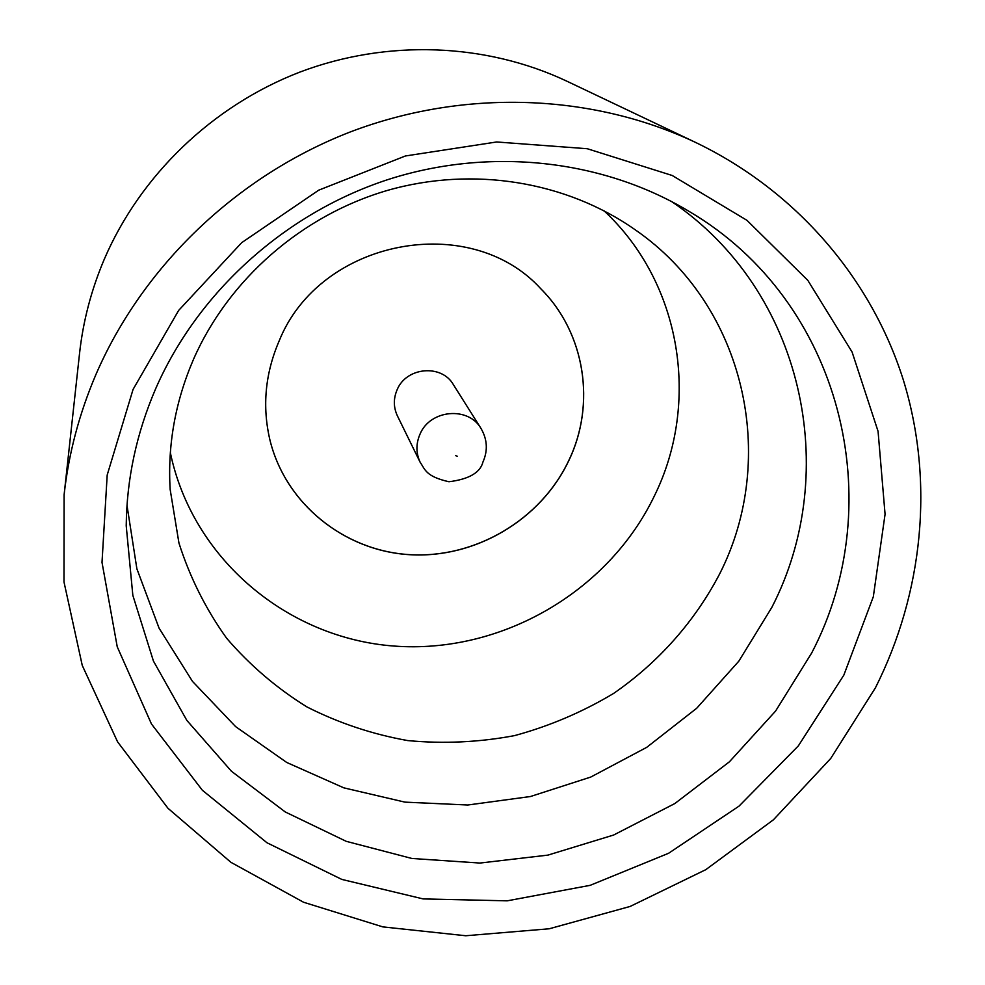 <?xml version="1.0" encoding="UTF-8"?>
<svg xmlns="http://www.w3.org/2000/svg" width="985" height="985" viewBox="0 0 985 985"><rect width="100%" height="100%" fill="white"/><g stroke="black" fill="none" stroke-linecap="round" stroke-linejoin="round"><path stroke-width="1.48" d="M127.003 505.367L136.878 568.801L159.077 628.184L192.494 681.398L235.637 726.634L286.746 762.476L343.863 787.865L404.933 802.135L467.826 805.004L530.447 796.52L590.741 777.067L646.763 747.32L696.691 708.264L738.861 661.132L771.821 607.413C842.101 471.224 803.231 290.637 671.511 201.482M193.516 359.279C175.305 401.584 167.524 444.974 170.159 489.459L178.95 543.067C189.957 577.505 205.865 609.247 226.673 638.292C249.944 665.318 276.723 688.207 307.012 706.971C338.815 723.088 372.379 734.281 407.692 740.572C443.447 743.958 479.092 742.296 514.613 735.598C549.531 726.105 582.541 712.044 613.63 693.415C658.337 662.548 694.757 621.56 719.703 573.799C778.679 457.976 745.399 305.769 635.313 229.862C566.473 181.412 472.997 165.849 387.302 190.45C301.73 215.419 228.557 279.481 193.516 359.279M843.837 675.131L798.318 745.916L739.009 806.136L668.606 853.269L590.212 885.318L507.189 900.832L423.131 898.923L341.795 879.408L266.984 842.766L202.381 790.278L151.468 723.987L117.24 646.813L102.009 562.398L107.193 475.029L133.061 389.432L178.642 310.435L241.682 242.679L318.734 190.167L405.401 155.975L496.662 141.975L587.282 148.723L672.213 175.49L746.95 220.32L807.811 280.343L852.074 351.99L878.066 431.319L885.072 514.244L873.313 596.775L843.837 675.131M155.679 388.693C136.521 433.24 126.696 478.956 126.215 525.83L132.84 595.371L153.426 661.046L186.83 720.38L231.426 771.243L285.281 811.972L346.191 841.313L411.853 858.464L479.88 863.057L547.906 855.115L613.618 835.034L674.811 803.563L729.429 761.787L775.589 711.059L811.652 653.043C890.44 502.83 842.126 301.521 689.34 211.541C602.611 159.287 489.311 146.556 386.699 179.984C284.246 213.893 197.69 292.582 155.679 388.693M64.099 494.889L79.551 353.381C83.097 321.159 91.309 289.861 104.188 259.449C140.252 175.379 212.452 105.814 299.686 72.164C387.105 38.981 485.962 42.946 567.064 81.287L695.619 142.443C796.766 191.053 871.528 279.075 903.38 380.124C934.543 481.53 923.13 592.958 875.419 687.825L830.724 758.462L773.459 819.766L705.789 869.669L630.141 906.446L549.187 928.781L465.77 935.75L382.857 926.897L303.54 902.235L230.909 862.318L167.979 808.291L117.597 741.877L82.26 665.441L63.988 581.963L64.099 494.889C68.618 453.753 79.231 413.626 95.927 374.509C142.665 266.319 236.856 175.847 350.364 131.916C464.107 88.564 592.083 93.44 695.619 142.443M170.343 452.706C192.531 559.037 287.46 638.132 393.951 646.049C500.54 654.175 608.004 592.305 654.336 496.021C700.495 402.717 681.608 282.867 603.94 210.716M568.739 460.611C540.753 519.908 475.065 558.68 409.551 554.641C344.06 550.726 285.502 503.704 269.927 440L269.939 440.036C262.072 406.559 265.137 373.524 279.149 340.945C319.842 239.367 469.796 210.544 540.863 288.827C585.299 333.127 596.048 404.207 568.739 460.611M540.851 288.814L540.863 288.827C585.324 333.127 596.085 404.232 568.776 460.66C540.777 519.957 475.09 558.729 409.563 554.69C344.073 550.775 285.515 503.754 269.939 440.036M397.152 389.691C406.374 367.011 441.563 363.884 453.359 384.593L480.988 428.438C468.269 406.091 430.088 409.575 420.029 434.114C415.867 443.73 415.916 453.149 420.201 462.371L397.386 415.83C393.421 407.285 393.335 398.58 397.152 389.691M457.299 456.289L455.661 455.612L457.299 456.289M483.179 461.485C487.994 450.231 487.255 439.212 480.988 428.438M482.982 461.891C480.372 472.591 469.032 479.215 448.951 481.751C425.323 476.395 425.064 469.168 420.201 462.371"/></g></svg>

